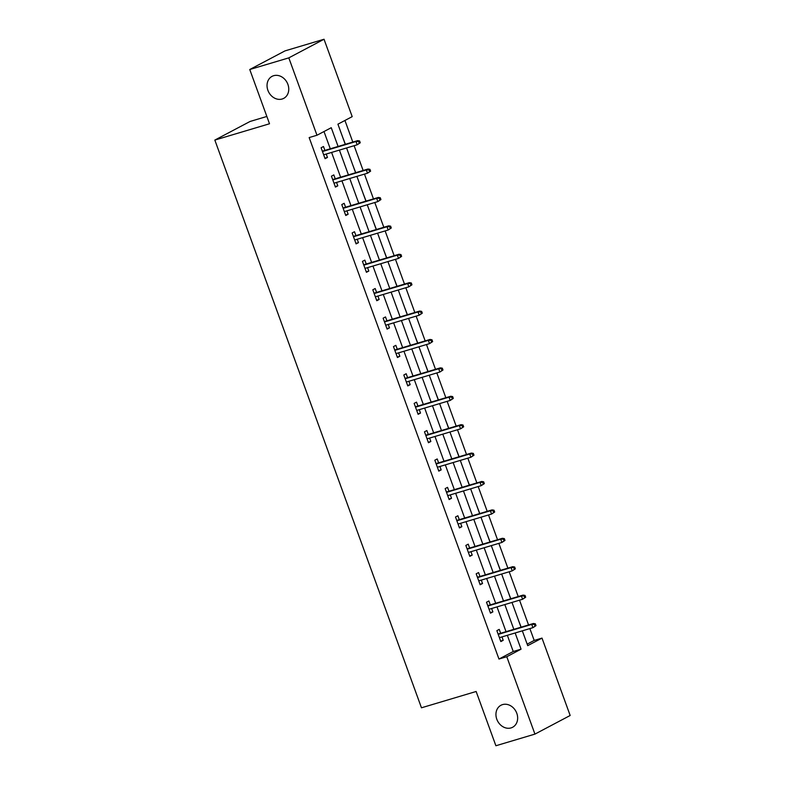 <?xml version="1.0" encoding="UTF-8"?>
<svg xmlns="http://www.w3.org/2000/svg" width="785" height="785" viewBox="0 0 785 785"><rect width="100%" height="100%" fill="white"/><g stroke="black" fill="none" stroke-linecap="round" stroke-linejoin="round"><path stroke-width="1.18" d="M502.557 704.606A12.452 10.372 62.1 0 1 516.412 712.329A12.452 10.372 62.1 0 1 512.615 727.263A12.452 10.372 62.1 0 1 511.045 727.911A12.452 10.372 62.1 0 1 497.18 720.179A12.452 10.372 62.1 0 1 500.987 705.244A12.452 10.372 62.1 0 1 502.557 704.606M273.661 75.703A12.452 10.372 62.1 0 1 287.516 83.426A12.452 10.372 62.1 0 1 283.719 98.36A12.452 10.372 62.1 0 1 282.139 99.008A12.452 10.372 62.1 0 1 268.284 91.286A12.452 10.372 62.1 0 1 272.081 76.341A12.452 10.372 62.1 0 1 273.661 75.703M266.851 116.455L250.062 121.469L214.835 140.073L421.466 707.795L476.142 691.487L495.894 745.75L534.938 734.103L506.776 656.721L521.054 649.175L515.156 632.975M214.835 140.073L269.51 123.765L249.758 69.512L284.984 50.897L324.028 39.25L352.2 116.631L337.923 124.177L345.253 144.332M527.167 644.142L534.192 640.432L529.875 628.589M528.55 624.948L519.533 600.182M518.218 596.551L509.2 571.774M507.875 568.144L498.858 543.367M497.533 539.737L488.525 514.97M487.2 511.329L478.183 486.563M476.858 482.932L467.84 458.155M466.525 454.525L457.508 429.758M456.183 426.118L447.165 401.351M445.841 397.72L436.833 372.944M435.508 369.313L426.49 344.536M425.166 340.906L416.148 316.139M414.833 312.509L405.816 287.732M404.491 284.101L395.473 259.325M394.158 255.694L385.141 230.927M383.816 227.287L374.798 202.52M373.474 198.89L364.466 174.113M363.141 170.482L354.123 145.716M352.799 142.075L344.939 120.468M534.192 640.432L542.003 638.107L570.165 715.488L534.938 734.103M342.407 136.512L345.38 144.293M352.74 164.909L355.713 172.7M363.082 193.316L366.055 201.097M373.424 221.723L376.388 229.505M383.757 250.13L386.73 257.912M394.099 278.528L397.073 286.309M404.432 306.935L407.405 314.716M414.774 335.342L417.748 343.123M425.117 363.74L428.08 371.531M435.449 392.147L438.423 399.928M445.792 420.554L448.765 428.335M456.124 448.961L459.097 456.742M466.467 477.358L469.44 485.14M476.809 505.766L479.772 513.547M487.142 534.173L490.115 541.954M497.484 562.57L500.447 570.361M507.816 590.977L510.79 598.759M518.159 619.385L521.132 627.166M338.09 146.471L331.25 127.7L316.973 135.246L309.162 137.571L498.966 659.047L513.243 651.501L507.345 635.301M506.031 631.67L497.013 606.903M495.688 603.263L486.671 578.496M485.346 574.865L476.338 550.089M475.013 546.458L465.996 521.682M464.671 518.051L455.653 493.284M454.338 489.644L445.321 464.877M443.996 461.246L434.978 436.47M433.654 432.839L424.646 408.072M423.321 404.432L414.303 379.665M412.979 376.035L403.961 351.258M402.646 347.627L393.628 322.861M392.304 319.22L383.286 294.453M381.971 290.823L372.953 266.046M371.629 262.416L362.611 237.639M361.286 234.008L352.279 209.242M350.954 205.601L341.936 180.835M340.611 177.204L331.594 152.427M330.279 148.797L323.989 131.537M324.902 150.396L323.479 146.51L321.104 147.766L325.078 158.688L327.463 157.432L326.226 154.037M335.234 178.803L333.821 174.908L331.437 176.174L335.421 187.095L337.795 185.839L336.559 182.434M345.577 207.211L344.164 203.315L341.779 204.571L345.753 215.502L348.138 214.236L346.901 210.841M355.919 235.618L354.496 231.722L352.122 232.978L356.096 243.899L358.47 242.643L357.234 239.248M366.252 264.015L364.839 260.129L362.454 261.385L366.428 272.307L368.813 271.051L367.576 267.656M376.594 292.422L375.171 288.527L372.796 289.783L376.771 300.714L379.155 299.458L377.919 296.053M386.926 320.829L385.513 316.934L383.129 318.19L387.113 329.111L389.488 327.855L388.251 324.46M397.269 349.227L395.856 345.341L393.471 346.597L397.445 357.518L399.83 356.262L398.594 352.867M407.601 377.634L406.188 373.738L403.814 375.004L407.788 385.926L410.162 384.67L408.926 381.265M417.944 406.041L416.531 402.146L414.146 403.402L418.12 414.333L420.505 413.067L419.268 409.672M428.286 434.439L426.863 430.553L424.489 431.809L428.463 442.73L430.847 441.474L429.601 438.079M438.619 462.846L437.206 458.95L434.821 460.216L438.805 471.137L441.18 469.881L439.943 466.476M448.961 491.253L447.538 487.357L445.164 488.613L449.138 499.545L451.522 498.289L450.286 494.884M459.294 519.66L457.881 515.765L455.496 517.021L459.48 527.942L461.855 526.686L460.618 523.291M469.636 548.058L468.223 544.172L465.839 545.428L469.813 556.349L472.197 555.093L470.961 551.698M479.978 576.465L478.556 572.569L476.181 573.825L480.155 584.756L482.53 583.5L481.293 580.095M490.311 604.872L488.898 600.976L486.514 602.232L490.488 613.163L492.872 611.898L491.636 608.503M500.653 633.269L499.231 629.384L496.856 630.64L500.83 641.561L503.214 640.305L501.978 636.91M249.758 69.512L288.811 57.864L324.028 39.25M498.966 659.047L506.776 656.721M316.973 135.246L288.811 57.864M513.841 629.344L504.824 604.568M503.499 600.937L494.481 576.161M493.157 572.53L484.149 547.763M482.824 544.123L473.806 519.356M472.482 515.725L463.464 490.949M462.149 487.318L453.131 462.551M451.807 458.911L442.789 434.144M441.464 430.514L432.457 405.737M431.132 402.106L422.114 377.34M420.789 373.699L411.772 348.933M410.457 345.302L401.439 320.525M400.114 316.895L391.097 292.118M389.772 288.488L380.764 263.721M379.44 260.08L370.422 235.314M369.097 231.683L360.079 206.906M358.765 203.276L349.747 178.509M348.422 174.869L339.405 150.102M522.329 630.836L527.716 645.653L542.003 638.107M346.577 147.963L355.595 172.729M356.91 176.37L365.928 201.137M367.252 204.767L376.27 229.544M377.585 233.174L386.603 257.951M387.927 261.582L396.945 286.348M398.27 289.989L407.278 314.756M408.602 318.386L417.62 343.163M418.945 346.793L427.962 371.56M429.277 375.201L438.295 399.967M439.62 403.598L448.637 428.374M449.962 432.005L458.97 456.772M460.295 460.412L469.312 485.179M470.637 488.81L479.655 513.586M480.969 517.217L489.987 541.993M491.312 545.624L500.33 570.391M501.654 574.031L510.662 598.798M511.987 602.429L521.005 627.205M513.243 651.501L521.054 649.175M324.902 158.197L327.463 157.432M335.234 186.604L337.795 185.839M345.577 215.002L348.138 214.236M355.919 243.409L358.47 242.643M366.252 271.816L368.813 271.051M376.594 300.213L379.155 299.458M386.926 328.621L389.488 327.855M397.269 357.028L399.83 356.262M407.601 385.435L410.162 384.67M417.944 413.832L420.505 413.067M428.286 442.24L430.847 441.474M438.619 470.647L441.18 469.881M448.961 499.044L451.522 498.289M459.294 527.451L461.855 526.686M469.636 555.859L472.197 555.093M479.978 584.256L482.53 583.5M490.311 612.663L492.872 611.898M500.653 641.07L503.214 640.305M360.266 142.762L359.599 140.947L358.647 141.447L359.314 143.272L360.266 142.762L357.165 144.803L323.665 154.802M359.314 143.272L357.165 144.803L355.978 141.526L357.685 140.623L322.341 151.162M358.647 141.447L355.978 141.526L322.468 151.525M359.599 140.947L357.685 140.623M370.608 171.169L369.941 169.344L368.989 169.854L369.656 171.67L370.608 171.169L367.508 173.21L333.998 183.199M369.656 171.67L367.508 173.21L366.31 169.933L368.028 169.02L332.683 179.569M368.989 169.854L366.31 169.933L332.811 179.922M369.941 169.344L368.028 169.02M380.941 199.576L380.283 197.751L379.332 198.252L379.989 200.077L380.941 199.576L377.84 201.608L344.34 211.607M379.989 200.077L377.84 201.608L376.653 198.33L378.36 197.427L343.016 207.976M379.332 198.252L376.653 198.33L343.143 208.329M380.283 197.751L378.36 197.427M391.283 227.974L390.616 226.158L389.664 226.659L390.331 228.484L391.283 227.974L388.183 230.015L354.673 240.014M390.331 228.484L388.183 230.015L386.985 226.737L388.703 225.835L353.358 236.373M389.664 226.659L386.985 226.737L353.486 236.736M390.616 226.158L388.703 225.835M401.616 256.381L400.958 254.566L400.007 255.066L400.664 256.881L401.616 256.381L398.525 258.422L365.015 268.411M400.664 256.881L398.525 258.422L397.328 255.145L399.045 254.242L363.69 264.78M400.007 255.066L397.328 255.145L363.818 265.134M400.958 254.566L399.045 254.242M411.958 284.788L411.291 282.963L410.339 283.464L411.006 285.289L411.958 284.788L408.857 286.829L375.358 296.818M411.006 285.289L408.857 286.829L407.67 283.552L409.377 282.639L374.033 293.188M410.339 283.464L407.67 283.552L374.16 293.541M411.291 282.963L409.377 282.639M422.291 313.186L421.633 311.37L420.682 311.871L421.339 313.696L422.291 313.186L419.2 315.227L385.69 325.226M421.339 313.696L419.2 315.227L418.003 311.949L419.72 311.046L384.365 321.585M420.682 311.871L418.003 311.949L384.503 321.948M421.633 311.37L419.72 311.046M432.633 341.593L431.976 339.777L431.024 340.278L431.681 342.093L432.633 341.593L429.532 343.634L396.033 353.623M431.681 342.093L429.532 343.634L428.345 340.356L430.052 339.454L394.708 349.992M431.024 340.278L428.345 340.356L394.835 350.346M431.976 339.777L430.052 339.454M442.975 370L442.308 368.175L441.356 368.685L442.024 370.5L442.975 370L439.875 372.041L406.365 382.03M442.024 370.5L439.875 372.041L438.678 368.764L440.395 367.851L405.05 378.399M441.356 368.685L438.678 368.764L405.178 378.753M442.308 368.175L440.395 367.851M453.308 398.407L452.651 396.582L451.699 397.082L452.356 398.908L453.308 398.407L450.207 400.438L416.707 410.437M452.356 398.908L450.207 400.438L449.02 397.161L450.737 396.258L415.383 406.807M451.699 397.082L449.02 397.161L415.51 407.16M452.651 396.582L450.737 396.258M463.65 426.804L462.983 424.989L462.031 425.49L462.699 427.315L463.65 426.804L460.55 428.846L427.05 438.844M462.699 427.315L460.55 428.846L459.353 425.568L461.07 424.665L425.725 435.204M462.031 425.49L459.353 425.568L425.853 435.567M462.983 424.989L461.07 424.665M473.983 455.212L473.326 453.387L472.374 453.897L473.031 455.712L473.983 455.212L470.892 457.253L437.382 467.242M473.031 455.712L470.892 457.253L469.695 453.975L471.412 453.063L436.058 463.611M472.374 453.897L469.695 453.975L436.195 463.964M473.326 453.387L471.412 453.063M484.325 483.619L483.658 481.794L482.706 482.294L483.374 484.119L484.325 483.619L481.225 485.65L447.725 495.649M483.374 484.119L481.225 485.65L480.037 482.373L481.745 481.47L446.4 492.018M482.706 482.294L480.037 482.373L446.528 492.372M483.658 481.794L481.745 481.47M494.668 512.016L494 510.201L493.049 510.701L493.716 512.527L494.668 512.016L491.567 514.057L458.057 524.056M493.716 512.527L491.567 514.057L490.37 510.78L492.087 509.877L456.742 520.416M493.049 510.701L490.37 510.78L456.87 520.779M494 510.201L492.087 509.877M505 540.423L504.343 538.608L503.391 539.109L504.048 540.924L505 540.423L501.9 542.464L468.4 552.454M504.048 540.924L501.9 542.464L500.712 539.187L502.42 538.284L467.075 548.823M503.391 539.109L500.712 539.187L467.203 549.176M504.343 538.608L502.42 538.284M515.343 568.831L514.675 567.005L513.724 567.516L514.391 569.331L515.343 568.831L512.242 570.872L478.742 580.861M514.391 569.331L512.242 570.872L511.045 567.594L512.762 566.682L477.417 577.23M513.724 567.516L511.045 567.594L477.545 577.583M514.675 567.005L512.762 566.682M525.675 597.238L525.018 595.413L524.066 595.913L524.723 597.738L525.675 597.238L522.584 599.269L489.075 609.268M524.723 597.738L522.584 599.269L521.387 595.992L523.104 595.089L487.75 605.637M524.066 595.913L521.387 595.992L487.887 605.991M525.018 595.413L523.104 595.089M536.018 625.635L535.35 623.82L534.399 624.32L535.066 626.145L536.018 625.635L532.917 627.676L499.417 637.665M535.066 626.145L532.917 627.676L531.73 624.399L533.437 623.496L498.092 634.035M534.399 624.32L531.73 624.399L498.22 634.388M535.35 623.82L533.437 623.496"/></g></svg>

